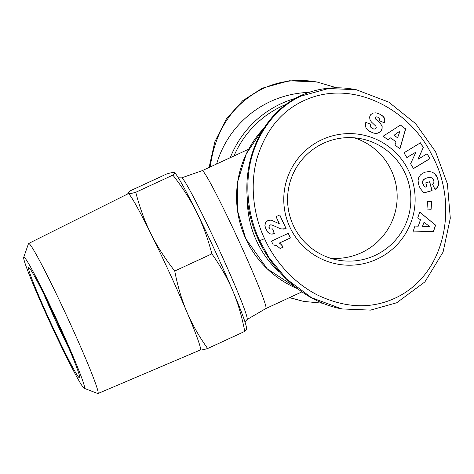 <?xml version="1.0" encoding="UTF-8"?>
<svg xmlns="http://www.w3.org/2000/svg" width="474" height="474" viewBox="0 0 474 474"><rect width="100%" height="100%" fill="white"/><g stroke="black" fill="none" stroke-linecap="round" stroke-linejoin="round"><path stroke-width="0.71" d="M202.173 170.676A75.935 3.839 65.2 0 1 202.191 170.664A75.935 3.839 65.2 0 1 238.683 240.514A75.935 3.839 65.2 0 1 265.902 308.521A75.935 3.839 65.2 0 1 265.884 308.527L301.606 292.02M216.624 163.992A99.724 99.534 -78.9 0 1 308.858 92.4M247.315 198.884A99.724 99.534 101.1 0 0 278.748 271.673M293.222 225.239A61.762 61.638 -78.9 0 1 361.129 138.763A61.762 61.638 -78.9 0 1 397.65 237.521A61.762 61.638 -78.9 0 1 293.222 225.239M354.232 137.81A61.762 61.638 -78.9 0 1 330.544 258.229M209.093 167.47L214.805 141.845L226.448 118.79L242.652 100.743L262.258 88.205L289.193 80.758L317.059 82.026L336.599 87.767M322.373 303.194L303.644 301.405L289.418 297.654M303.644 301.405L289.614 297.565M210.225 166.949C215.279 129.823 232.971 103.646 263.313 88.413C280.495 80.627 298.762 78.571 318.113 82.233M409.121 171.837A65.809 65.679 -78.9 0 1 376.943 259.159A65.809 65.679 -78.9 0 1 289.798 226.987A65.809 65.679 -78.9 0 1 321.976 139.658A65.809 65.679 -78.9 0 1 409.121 171.837M259.657 240.709L269.404 258.229L286.456 278.913L311.519 297.702L341.914 308.935L370.555 310.115L396.714 302.762L424.9 281.888L443.066 252.097L450.3 218.2L447.415 183.894L435.529 151.674L415.657 123.678L388.745 102.117L356.383 89.764L328.523 88.496L301.588 95.938C273.936 107.853 251.884 139.125 248.494 174.533C245.526 203.986 253.412 227.283 259.657 240.709L264.557 238.653C270.98 253.3 287.445 279.47 317.224 294.905C344.284 307.78 369.53 309.178 392.964 299.094C447.018 275.904 458.583 203.139 432.104 155.519C410.65 110.264 353.746 78.186 304.948 100.168C281.686 110.525 265.683 130.006 256.932 158.606C247.837 192.308 257.346 223.87 264.557 238.653M356.383 89.764L355.328 89.556C335.983 85.889 317.716 87.951 300.534 95.73C261.553 113.642 239.731 162.108 248.945 210.314C257.992 258.543 296.866 300.166 340.859 308.728L341.914 308.935M232.698 290.598C227.526 278.386 220.576 266.139 211.86 253.857C207.938 238.653 202.908 224.86 196.763 212.465A86.061 4.355 65.2 0 1 215.439 251.67A86.061 4.355 65.2 0 1 232.698 290.598A86.061 4.355 65.2 0 1 246.468 327.735L246.593 329.152L244.75 331.391C241.9 316.401 237.883 302.803 232.698 290.598M174.231 172.5L174.959 173.022A86.061 4.355 65.2 0 1 196.763 212.465C190.631 200.064 182.668 187.621 172.88 175.125C174.74 173.561 175.19 172.684 174.231 172.5C173.277 172.305 170.794 172.785 166.789 173.928L129.686 191.081L127.844 193.321L128.335 193.712C129.307 193.896 131.79 193.422 135.771 192.278C139.652 207.369 144.689 221.168 150.868 233.676C157.066 246.172 165.029 258.614 174.752 271.01C177.572 285.893 181.589 299.491 186.809 311.809A86.061 4.355 -114.8 0 0 169.544 272.882A86.061 4.355 -114.8 0 0 150.868 233.676A86.061 4.355 -114.8 0 0 128.335 193.712A86.061 4.355 -114.8 0 0 128.158 193.73L28.624 243.494A82.648 4.183 -114.8 0 0 28.476 243.683L23.7 257.37A72.214 3.656 65.2 0 1 58.551 323.618A72.214 3.656 65.2 0 1 84.212 388.289A72.214 3.656 65.2 0 1 49.705 321.882A72.214 3.656 65.2 0 1 23.7 257.37M84.212 388.289L97.733 393.521A82.648 4.183 -114.8 0 0 97.97 393.533A82.648 4.183 -114.8 0 0 68.369 319.506A82.648 4.183 -114.8 0 0 28.624 243.494M69.08 348.71A55.683 2.814 65.2 0 1 55.304 319.956A55.683 2.814 65.2 0 1 44.041 294.544M50.41 322.018A60.749 3.075 -114.8 0 0 79.727 377.754A60.749 3.075 -114.8 0 0 57.852 323.481A60.749 3.075 -114.8 0 0 28.819 267.614A60.749 3.075 -114.8 0 0 50.41 322.018M97.97 393.533L200.372 349.96A86.061 4.355 -114.8 0 0 186.809 311.809C192.035 324.115 198.985 336.362 207.648 348.544C203.66 349.682 201.183 350.162 200.206 349.972M174.752 271.01L211.86 253.857M135.771 192.278L172.88 175.125M207.648 348.544L244.75 331.391M280.199 248.489L282.96 247.209A10.138 10.12 101.1 0 0 279.275 243.073L290.289 237.978L288.18 233.392M279.399 243.097A10.138 10.12 -78.9 0 1 283.085 247.232L280.252 248.542L276.757 245.751L273.214 244.916L271.466 241.118L288.275 233.35L290.414 238.001L279.275 243.073M273.202 244.898L274.559 245.034M269.771 228.764L268.877 227.301L269.137 225.79L270.506 224.872L272.005 224.984L270.109 225.061L269.262 225.814L269.001 227.324L270.269 229.031L272.698 228.906L274.434 233.688L271.993 234.138L269.86 233.789L267.674 232.106L265.564 228.16L264.913 225.411L265.63 222.507L267.846 220.564L271.134 220.102L279.346 223.799L276.046 216.636L279.79 214.906L286.13 228.681L283.867 229.132L280.768 228.847L272.005 224.984M281.515 229.013L286.006 228.658L279.696 214.947M279.346 223.799L271.116 220.102M270.98 234.091L274.31 233.664L272.591 228.936M269.896 228.788L270.393 229.055M370.834 124.265C369.779 125.906 370.449 127.399 372.842 128.75L374.881 129.082L376.054 128.235L376.273 127.316L375.805 126.131L371.545 122.138L370.111 120.183L369.548 117.137L370.49 114.856L372.813 113.108L376.03 112.83L379.875 114.181L383.111 116.337L384.331 117.907L384.847 119.454L384.45 122.855L379.271 120.663L379.271 118.547L377.76 117.137L376.155 116.841L375.212 117.57L375.592 119.039L380.373 123.311L382.157 126.511L382.085 128.827L381.203 130.741L378.43 132.969L376.712 133.401L373.992 133.206L370.052 131.576L367.605 129.882L366.124 128.099L365.584 126.546L365.78 122.369L370.834 124.265L365.774 122.387M427.11 153.789L430.013 158.6L413.506 168.596L410.603 163.779L415.941 152.107L406.882 157.599L403.984 152.794L420.485 142.798L423.359 147.568L417.973 159.317L427.11 153.789M426.979 209.022L427.53 201.249L431.66 201.539L431.109 209.312L426.979 209.022M414.957 226.074L418.287 226.181L420.468 219.764L417.754 217.856L419.715 212.085L435.624 225.174L433.532 231.33L412.949 231.982L414.957 226.074M437.626 178.402L438.574 182.419L438.515 185.085L437.123 187.846L435.073 189.523L432.549 184.256L433.734 182.917L433.988 181.832L433.473 179.528L432.395 178.194L430.985 177.525L428.372 177.525L425.208 178.526L423.809 179.45L422.826 180.896L422.601 182.591L424.064 186.069L425.089 187.159L426.843 186.667L425.776 182.828L429.64 181.743L432.11 190.625L424.189 192.835L422.66 191.455L420.154 188.302L418.755 184.896L418.074 180.736L418.524 177.946L420.42 174.947L422.861 173.117L425.462 172.068L429.207 171.564L432.045 172.086L434.362 173.366L436.074 175.149L437.626 178.402L434.919 173.928L432.738 172.4L430.842 171.754M394.949 145.038L396.08 141.904L390.659 137.851L388.005 139.848L383.134 136.204L400.477 125.065L405.679 128.958L399.938 148.777L394.949 145.038M399.831 148.694L405.554 128.934L400.423 125.1M387.928 139.789L390.659 137.851M400.038 130.984L394.066 135.262L397.579 137.821L400.038 130.984L394.19 135.286L397.579 137.821M437.923 179.391L437.502 178.378M424.135 192.794L431.986 190.595L429.533 181.773M425.089 187.159L423.466 185.399L422.636 183.515L422.506 181.684L423.086 180.114L426.013 178.111L429.207 177.383L430.985 177.525M435.031 189.44L437.508 187.159L438.391 185.056L438.539 183.207L437.798 179.368M412.961 231.952L433.408 231.306L435.499 225.144L419.697 212.145M422.624 226.347L429.871 226.578L423.987 222.336L422.5 226.323L423.987 222.336M426.979 209.004L430.985 209.283L431.536 201.527M430.013 158.6L427.027 153.837M417.973 159.317L423.235 147.544L420.402 142.846M406.834 157.522L415.941 152.107M413.464 168.519L429.888 158.577M379.875 114.181L376.018 112.83M373.767 129.076L372.718 128.727C370.324 127.376 369.655 125.883 370.709 124.241M373.98 133.2L376.587 133.378L379.117 132.542L381.078 130.717L381.961 128.804L382.032 126.487L380.853 124.016L375.076 118.405L375.284 117.262L376.824 116.829M384.337 122.807L384.805 120.272L384.207 117.878L382.328 115.745L379.751 114.157M295.249 98.396A99.724 99.534 101.1 0 0 230.263 157.688M233.949 155.987A97.36 97.164 -78.9 0 1 285.662 104.523M296.404 288.257A99.724 99.534 -78.9 0 1 262.525 129.675M244.999 321.988L247.067 319.529A78.026 3.946 -114.8 0 0 219.095 249.656A78.026 3.946 -114.8 0 0 181.595 177.88L202.191 170.664L248.643 149.192M262.566 129.603L246.326 153.742L237.723 181.542L237.498 210.64L245.674 238.558L267.146 268.758L298.17 289.004M178.384 177.863L181.595 177.88M265.902 308.521L247.067 319.529M127.891 193.86L127.844 193.321"/></g></svg>
